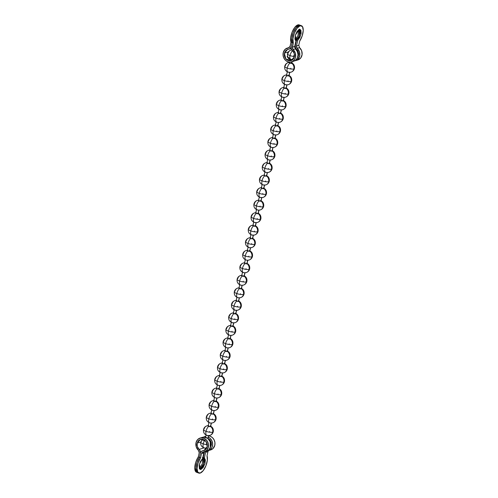 <?xml version="1.0" encoding="UTF-8"?>
<svg xmlns="http://www.w3.org/2000/svg" width="498" height="498" viewBox="0 0 498 498"><rect width="100%" height="100%" fill="white"/><g stroke="black" fill="none" stroke-linecap="round" stroke-linejoin="round"><path stroke-width="0.75" d="M290.527 59.499A1.556 0.423 12.6 0 0 290.658 59.548A4.999 2.079 -70 0 1 290.023 55.577A4.999 1.351 -167.4 0 1 287.514 53.79A4.999 1.351 -167.4 0 1 288.124 53.305A4.999 4.339 73.2 0 1 290.913 50.086A4.999 4.339 73.2 0 1 291.834 49.918A4.999 4.339 -106.8 0 0 290.913 50.086M287.514 53.79A4.999 1.351 12.6 0 0 290.023 55.577A4.999 1.351 12.6 0 0 294.449 56.535A4.999 1.351 -167.4 0 1 290.023 55.577A4.999 2.079 110 0 0 290.658 59.548A1.556 0.423 12.6 0 0 292.083 59.847M290.023 55.577A4.999 2.079 -70 0 1 292.556 50.703A4.999 2.079 110 0 0 290.023 55.577M292.307 50.472A1.556 0.423 -167.4 0 1 291.896 50.005L291.878 50.055M290.066 58.839L290.658 59.548L292.724 59.804M293.484 56.43L293.639 55.732M292.656 50.615L292.065 49.912M207.834 438.458L208.469 435.613L207.834 438.458M210.467 426.68L211.264 423.088L210.467 426.68M213.262 414.155L214.065 410.564L213.262 414.155M216.064 401.631L216.867 398.039L216.064 401.631M218.865 389.106L219.668 385.514L218.865 389.106M221.666 376.581L222.463 372.99L221.666 376.581M224.461 364.05L225.264 360.465L224.461 364.05M227.262 351.526L228.065 347.94L227.262 351.526M230.064 339.001L230.867 335.415L230.064 339.001M232.865 326.476L233.662 322.885L232.865 326.476M235.66 313.952L236.463 310.36L235.66 313.952M238.461 301.427L239.264 297.835L238.461 301.427M241.262 288.902L242.065 285.31L241.262 288.902M244.064 276.378L244.86 272.786L244.064 276.378M246.859 263.853L247.662 260.261L246.859 263.853M249.66 251.328L250.463 247.736L249.66 251.328M252.461 238.803L253.264 235.212L252.461 238.803M255.262 226.273L256.065 222.687L255.262 226.273M258.057 213.748L258.86 210.162L258.057 213.748M260.859 201.223L261.662 197.638L260.859 201.223M263.66 188.698L264.463 185.113L263.66 188.698M266.461 176.174L267.264 172.582L266.461 176.174M269.256 163.649L270.059 160.057L269.256 163.649M272.057 151.124L272.86 147.532L272.057 151.124M274.859 138.6L275.662 135.008L274.859 138.6M277.66 126.075L278.463 122.483L277.66 126.075M280.455 113.55L281.258 109.958L280.455 113.55M283.256 101.026L284.059 97.434L283.256 101.026M286.057 88.495L286.86 84.909L286.057 88.495M288.859 75.97L289.662 72.384L288.859 75.97M291.654 63.445L292.04 61.733L291.654 63.445M299.497 29.351L298.993 36.31L295.345 40.357L296.814 39.678L299.08 36.099L300.064 31.704L299.852 30.029L299.186 29.071M295.065 39.747L297.904 35.769L298.732 29.681M293.608 61.254A7.221 6.269 -106.8 0 0 297.96 55.981A7.221 6.269 -106.8 0 0 295.42 48.86L293.098 49.563A7.221 6.269 73.2 0 1 295.532 57.239A7.221 6.269 73.2 0 1 291.392 61.926A7.221 6.269 73.2 0 1 285.061 59.86A7.221 6.269 73.2 0 1 283.194 52.751A7.221 6.269 73.2 0 1 287.234 48.094A7.221 6.269 73.2 0 1 288.435 47.864L285.086 49.352L283.194 52.751L283.082 55.521L283.928 58.21L285.603 60.407L287.844 61.783L290.322 62.126L292.656 61.379L294.48 59.667L295.532 57.239L295.326 53.074L293.098 49.563L292.345 47.198L294.673 46.495L295.42 48.86L293.098 49.563L292.407 48.48L293.285 43.015L292.949 38.645L294.386 33.049L297.101 28.187L300.145 25.74L302.46 26.562L303.238 30.378L302.205 35.844L299.721 41.066L298.788 45.256L296.466 45.953L297.723 40.319L299.852 37.381L301.116 33.366L300.91 30.197L299.329 29.388L297.138 31.337L295.382 35.103L294.903 38.881L295.93 40.861L294.673 46.495L292.345 47.198L293.285 43.015L292.145 42.598L291.187 46.781L292.127 42.591L291.791 38.221L292.145 42.598L291.187 46.781A3.554 3.088 73.2 0 1 289.201 49.072A3.554 3.088 73.2 0 1 288.61 49.184L290.259 48.455L291.187 46.781L292.127 42.591L290.988 42.174L290.048 46.364L289.469 47.41L288.435 47.864L290.048 46.364L290.988 42.174L292.127 42.591A9.997 4.165 -70 0 1 293.484 32.015A9.997 4.165 -70 0 1 299.603 25.211M300.319 25.311L298.987 25.317L295.943 27.764L293.229 32.631L291.791 38.221L293.247 32.638L295.961 27.77L299.005 25.323A9.997 4.165 110 0 1 300.524 25.41L299.005 25.323A9.997 4.165 110 0 0 293.247 32.638A9.997 4.165 110 0 0 292.145 42.598L293.285 43.015A9.997 4.165 -70 0 1 295.096 31.449A9.997 4.165 -70 0 1 301.664 25.821A9.997 4.165 -70 0 1 299.721 41.066L298.788 45.256L299.535 47.615L301.651 50.777L302.093 54.593L300.742 57.961L297.86 59.972A7.221 6.269 -106.8 0 0 302.087 54.656A7.221 6.269 -106.8 0 0 299.535 47.615L297.213 48.318A7.221 6.269 73.2 0 1 299.653 55.994A7.221 6.269 73.2 0 1 295.414 60.706M291.529 49.389L291.187 50.005M288.323 51.96L284.333 53.168L287.657 49.358L288.61 49.184L285.877 50.391L284.333 53.168L288.323 51.96M292.407 50.566A3.554 3.088 73.2 0 1 291.206 46.787L291.311 48.835L292.407 50.566C294.05 51.966 294.71 54.058 294.393 56.828L291.069 60.632L285.864 58.976L284.333 53.168L284.24 55.421L284.931 57.612L286.294 59.405L288.124 60.526L290.147 60.806L292.046 60.202L293.54 58.801L294.393 56.828L294.231 53.429L292.407 50.566M299.771 29.78L299.977 32.955L298.713 36.97L296.584 39.908L295.326 45.542L295.426 47.59L296.522 49.321C298.165 50.721 298.825 52.813 298.514 55.583L297.418 57.874M290.708 59.916L288.591 58.683L287.091 56.573L287.645 56.405L287.091 56.573L292.177 60.121M294.673 46.495L295.93 40.861L295.382 35.103L299.329 29.388L300.138 29.388L300.848 34.686L297.723 40.319L296.584 39.908L295.326 45.542L294.853 45.673L295.326 45.53A3.554 3.088 73.2 0 0 296.522 49.321L298.346 52.184L298.514 55.583L297.412 57.886M299.342 24.962L297.848 24.9L294.804 27.346L292.089 32.214L290.651 37.811L290.988 42.174A9.997 4.165 110 0 1 292.089 32.214A9.997 4.165 110 0 1 297.848 24.9A9.997 4.165 110 0 1 299.366 24.987M298.713 29.619L298.925 31.306M298.788 45.256L296.466 45.953L297.723 40.319L296.584 39.908A6.113 2.546 -70 0 0 299.647 34.499A6.113 2.546 -70 0 0 299.503 29.345M288.871 47.777L288.435 47.864M299.535 47.615L297.213 48.318L296.466 45.953L296.528 47.235L299.447 51.829L299.653 55.994L297.505 59.617L294.642 60.862M289.413 58.87L290.06 59.455M295.414 48.854L297.343 51.549L298.041 54.83L297.362 57.998L295.457 60.364L293.633 61.248M291.075 72.16A4.999 4.339 -106.8 0 0 293.87 68.936A4.999 1.351 12.6 0 0 294.48 68.456A4.999 1.351 -167.4 0 1 293.87 68.936A4.999 4.339 73.2 0 1 291.075 72.16A4.999 4.339 73.2 0 1 289.929 72.328L287.856 72.073A4.999 2.079 -70 0 1 287.221 68.102A4.999 1.351 -167.4 0 1 284.713 66.315A4.999 1.351 -167.4 0 1 285.323 65.829A4.999 4.339 73.2 0 1 288.118 62.611A4.999 4.339 73.2 0 1 289.263 62.437L289.4 62.406M287.732 72.023A1.556 0.423 12.6 0 0 287.856 72.073A1.556 0.423 12.6 0 0 289.288 72.372M291.778 62.897A1.556 0.423 -167.4 0 1 291.921 63.402A4.999 4.339 73.2 0 1 293.87 68.936A4.999 1.351 -167.4 0 1 287.221 68.102A4.999 2.079 110 0 0 287.856 72.073L287.271 71.363M291.89 62.966L291.921 63.402A1.556 0.423 -167.4 0 1 289.855 63.14A1.556 0.423 -167.4 0 1 289.263 62.437A4.999 4.339 -106.8 0 0 288.118 62.611M289.189 62.792L289.263 62.437L289.189 62.792M284.713 66.315A4.999 1.351 12.6 0 0 287.221 68.102A4.999 2.079 -70 0 1 289.855 63.14A4.999 2.079 110 0 0 287.221 68.102A4.999 1.351 12.6 0 0 293.87 68.936A4.999 4.339 -106.8 0 0 291.921 63.402L289.855 63.14L289.077 62.58M290.683 68.954L290.838 68.257M288.274 84.685A4.999 4.339 -106.8 0 0 291.069 81.46A4.999 1.351 12.6 0 0 291.679 80.981A4.999 1.351 -167.4 0 1 291.069 81.46A4.999 4.339 73.2 0 1 288.274 84.685A4.999 4.339 73.2 0 1 287.128 84.859L285.061 84.598A4.999 2.079 -70 0 1 284.42 80.626A4.999 1.351 -167.4 0 1 281.912 78.84A4.999 1.351 -167.4 0 1 282.528 78.354A4.999 4.339 73.2 0 1 285.317 75.136A4.999 4.339 73.2 0 1 286.468 74.961L286.599 74.93A1.556 0.423 -167.4 0 0 286.468 74.961A4.999 4.339 -106.8 0 0 285.317 75.136M284.931 84.548A1.556 0.423 12.6 0 0 285.061 84.598A1.556 0.423 12.6 0 0 286.487 84.897M289.095 75.491A1.556 0.423 -167.4 0 1 289.12 75.926A4.999 4.339 73.2 0 1 291.069 81.46A4.999 1.351 -167.4 0 1 284.42 80.626A4.999 2.079 110 0 0 285.061 84.598L284.47 83.888M288.535 75.223L289.12 75.926A1.556 0.423 -167.4 0 1 287.053 75.671A1.556 0.423 -167.4 0 1 286.468 74.961L287.053 75.671A4.999 2.079 110 0 0 284.42 80.626A4.999 2.079 -70 0 1 287.053 75.671L289.313 75.783M281.912 78.84A4.999 1.351 12.6 0 0 284.42 80.626A4.999 1.351 12.6 0 0 291.069 81.46A4.999 4.339 -106.8 0 0 289.12 75.926M287.881 81.479L288.037 80.788M285.479 97.21A4.999 4.339 -106.8 0 0 288.267 93.985A4.999 1.351 12.6 0 0 288.877 93.506A4.999 1.351 -167.4 0 1 288.267 93.985A4.999 4.339 73.2 0 1 285.479 97.21A4.999 4.339 73.2 0 1 284.327 97.384L282.26 97.122A4.999 2.079 -70 0 1 281.619 93.151A4.999 1.351 -167.4 0 1 279.117 91.364A4.999 1.351 -167.4 0 1 279.727 90.879A4.999 4.339 73.2 0 1 282.515 87.66A4.999 4.339 73.2 0 1 283.667 87.486L283.798 87.455A1.556 0.423 -167.4 0 0 283.667 87.486A4.999 4.339 -106.8 0 0 282.515 87.66M282.129 97.073A1.556 0.423 12.6 0 0 282.26 97.122A1.556 0.423 12.6 0 0 283.686 97.421M286.294 88.015A1.556 0.423 -167.4 0 1 286.325 88.451A4.999 4.339 73.2 0 1 288.267 93.985A4.999 1.351 -167.4 0 1 281.619 93.151A4.999 2.079 110 0 0 282.26 97.122M285.734 87.748L286.325 88.451A1.556 0.423 -167.4 0 1 284.258 88.196A1.556 0.423 -167.4 0 1 283.667 87.486L284.258 88.196A4.999 2.079 110 0 0 281.619 93.151A4.999 2.079 -70 0 1 284.258 88.196L286.512 88.308M282.142 97.079C279.783 95.965 278.774 94.054 279.117 91.346A4.999 1.351 12.6 0 0 281.619 93.151A4.999 1.351 12.6 0 0 288.267 93.985A4.999 4.339 -106.8 0 0 286.325 88.451M285.08 94.004L285.236 93.313M282.677 109.734A4.999 4.339 -106.8 0 0 285.466 106.516A4.999 1.351 12.6 0 0 286.082 106.03A4.999 1.351 -167.4 0 1 285.466 106.516A4.999 4.339 73.2 0 1 282.677 109.734A4.999 4.339 73.2 0 1 281.526 109.909L279.459 109.647A4.999 2.079 -70 0 1 278.824 105.676A4.999 1.351 -167.4 0 1 276.315 103.889A4.999 1.351 -167.4 0 1 276.925 103.403A4.999 4.339 73.2 0 1 279.714 100.185A4.999 4.339 73.2 0 1 280.866 100.011L281.003 99.986A1.556 0.423 -167.4 0 0 280.866 100.011A4.999 4.339 -106.8 0 0 279.714 100.185M279.328 109.597A1.556 0.423 12.6 0 0 279.459 109.647A1.556 0.423 12.6 0 0 280.884 109.946M283.493 100.54A1.556 0.423 -167.4 0 1 283.524 100.982A4.999 4.339 73.2 0 1 285.466 106.516A4.999 1.351 -167.4 0 1 278.824 105.676A4.999 2.079 110 0 0 279.459 109.647L278.868 108.938M282.932 100.272L283.524 100.982A1.556 0.423 -167.4 0 1 281.457 100.721A1.556 0.423 -167.4 0 1 280.866 100.011L281.457 100.721A4.999 2.079 110 0 0 278.824 105.676A4.999 2.079 -70 0 1 281.457 100.721L283.711 100.833M276.315 103.889A4.999 1.351 12.6 0 0 278.824 105.676A4.999 1.351 12.6 0 0 285.466 106.516A4.999 4.339 -106.8 0 0 283.524 100.982M282.285 106.535L282.441 105.837M279.876 122.259A4.999 4.339 -106.8 0 0 282.671 119.041A4.999 1.351 12.6 0 0 283.281 118.555A4.999 1.351 -167.4 0 1 282.671 119.041A4.999 4.339 73.2 0 1 279.876 122.259A4.999 4.339 73.2 0 1 278.731 122.433M276.073 121.462L276.658 122.172A4.999 2.079 110 0 1 276.023 118.2A4.999 2.079 -70 0 1 278.656 113.245A4.999 2.079 110 0 0 276.023 118.2A4.999 1.351 12.6 0 0 282.671 119.041A4.999 4.339 -106.8 0 0 280.723 113.507L280.691 113.065A1.556 0.423 -167.4 0 1 280.723 113.507A4.999 4.339 73.2 0 1 282.671 119.041A4.999 1.351 -167.4 0 1 276.023 118.2A4.999 1.351 12.6 0 1 273.514 116.414C273.172 119.109 274.18 121.02 276.539 122.128A1.556 0.423 12.6 0 0 276.658 122.172A4.999 2.079 -70 0 1 276.023 118.2A4.999 1.351 -167.4 0 1 273.514 116.414A4.999 1.351 -167.4 0 1 274.124 115.928A4.999 4.339 73.2 0 1 276.919 112.71A4.999 4.339 73.2 0 1 278.065 112.536L278.201 112.511A1.556 0.423 -167.4 0 0 278.065 112.536A4.999 4.339 -106.8 0 0 276.919 112.71M276.658 122.172A1.556 0.423 12.6 0 0 278.089 122.477L276.658 122.172M278.656 113.245A1.556 0.423 -167.4 0 1 278.065 112.536L278.656 113.245A1.556 0.423 -167.4 0 0 280.723 113.507L278.656 113.245M279.484 119.059L279.639 118.362M277.075 134.784A4.999 4.339 -106.8 0 0 279.87 131.565A4.999 1.351 12.6 0 0 280.48 131.08A4.999 1.351 -167.4 0 1 279.87 131.565A4.999 4.339 73.2 0 1 277.075 134.784A4.999 4.339 73.2 0 1 275.929 134.958L273.863 134.697A4.999 2.079 -70 0 1 273.221 130.725A4.999 1.351 -167.4 0 1 270.713 128.938A4.999 1.351 -167.4 0 1 271.323 128.459A4.999 4.339 73.2 0 1 274.118 125.235A4.999 4.339 73.2 0 1 275.263 125.06L275.4 125.035A1.556 0.423 -167.4 0 0 275.263 125.06A4.999 4.339 -106.8 0 0 274.118 125.235M275.892 125.017L274.149 125.222C272.344 125.838 271.198 127.071 270.719 128.92C270.377 131.634 271.385 133.545 273.738 134.653A1.556 0.423 12.6 0 0 273.863 134.697A1.556 0.423 12.6 0 0 275.288 135.002L277.044 134.796C278.849 134.18 279.994 132.947 280.474 131.099C280.822 128.391 279.814 126.48 277.454 125.372M277.896 125.589A1.556 0.423 -167.4 0 1 277.921 126.031A4.999 4.339 73.2 0 1 279.87 131.565A4.999 1.351 -167.4 0 1 273.221 130.725A4.999 2.079 110 0 0 273.863 134.697M277.336 125.322L277.921 126.031A1.556 0.423 -167.4 0 1 275.855 125.77A1.556 0.423 -167.4 0 1 275.263 125.06L275.855 125.77A4.999 2.079 110 0 0 273.221 130.725A4.999 2.079 -70 0 1 275.855 125.77L278.114 125.888M270.713 128.938A4.999 1.351 12.6 0 0 273.221 130.725A4.999 1.351 12.6 0 0 279.87 131.565A4.999 4.339 -106.8 0 0 277.921 126.031M276.683 131.584L276.838 130.887M274.28 147.308A4.999 4.339 -106.8 0 0 277.069 144.09A4.999 1.351 12.6 0 0 277.679 143.605A4.999 1.351 -167.4 0 1 277.069 144.09A4.999 4.339 73.2 0 1 274.28 147.308A4.999 4.339 73.2 0 1 273.128 147.483M270.931 147.171A1.556 0.423 12.6 0 0 271.061 147.221A4.999 2.079 -70 0 1 270.42 143.256A4.999 1.351 -167.4 0 1 267.918 141.463A4.999 1.351 -167.4 0 1 268.528 140.984A4.999 4.339 73.2 0 1 271.317 137.759A4.999 4.339 73.2 0 1 272.468 137.591L272.599 137.56A1.556 0.423 -167.4 0 0 272.468 137.591A4.999 4.339 -106.8 0 0 271.317 137.759M275.095 138.114A1.556 0.423 -167.4 0 1 275.126 138.556A4.999 4.339 73.2 0 1 277.069 144.09A4.999 1.351 -167.4 0 1 270.42 143.256A4.999 2.079 110 0 0 271.061 147.221A1.556 0.423 12.6 0 0 272.487 147.526L271.061 147.221L270.47 146.518M274.535 137.846L275.126 138.556A1.556 0.423 -167.4 0 1 273.053 138.295A1.556 0.423 -167.4 0 1 272.468 137.591L273.053 138.295A4.999 2.079 110 0 0 270.42 143.256A4.999 2.079 -70 0 1 273.053 138.295L275.313 138.413M267.918 141.463A4.999 1.351 12.6 0 0 270.42 143.256A4.999 1.351 12.6 0 0 277.069 144.09A4.999 4.339 -106.8 0 0 275.126 138.556M273.881 144.109L274.037 143.412M271.478 159.833A4.999 4.339 -106.8 0 0 274.267 156.615A4.999 1.351 12.6 0 0 274.877 156.129A4.999 1.351 -167.4 0 1 274.267 156.615A4.999 4.339 73.2 0 1 271.478 159.833A4.999 4.339 73.2 0 1 270.327 160.007M268.26 159.746L269.686 160.051A1.556 0.423 12.6 0 1 268.26 159.746A4.999 2.079 110 0 1 267.625 155.781A4.999 2.079 -70 0 1 270.258 150.819A4.999 2.079 110 0 0 267.625 155.781A4.999 1.351 12.6 0 0 274.267 156.615A4.999 4.339 -106.8 0 0 272.325 151.081L272.294 150.639A1.556 0.423 -167.4 0 1 272.325 151.081A4.999 4.339 73.2 0 1 274.267 156.615A4.999 1.351 -167.4 0 1 267.625 155.781A4.999 1.351 12.6 0 1 265.117 153.988C264.774 156.683 265.783 158.594 268.142 159.702A1.556 0.423 12.6 0 0 268.26 159.746A4.999 2.079 -70 0 1 267.625 155.781A4.999 1.351 -167.4 0 1 265.117 153.988A4.999 1.351 -167.4 0 1 265.727 153.508A4.999 4.339 73.2 0 1 268.515 150.284A4.999 4.339 73.2 0 1 269.667 150.116L269.804 150.085A1.556 0.423 -167.4 0 0 269.667 150.116A4.999 4.339 -106.8 0 0 268.515 150.284M270.258 150.819A1.556 0.423 -167.4 0 1 269.667 150.116L270.258 150.819A1.556 0.423 -167.4 0 0 272.325 151.081L270.258 150.819M271.086 156.633L271.242 155.936M268.677 172.358A4.999 4.339 -106.8 0 0 271.472 169.139A4.999 1.351 12.6 0 0 272.082 168.66A4.999 1.351 -167.4 0 1 271.472 169.139A4.999 4.339 73.2 0 1 268.677 172.358A4.999 4.339 73.2 0 1 267.532 172.532M267.494 162.597L265.751 162.802C263.946 163.412 262.801 164.645 262.322 166.494C261.973 169.208 262.981 171.119 265.341 172.227A1.556 0.423 12.6 0 0 265.459 172.271A4.999 2.079 -70 0 1 264.824 168.305A4.999 1.351 -167.4 0 1 262.315 166.513A4.999 1.351 -167.4 0 1 262.925 166.033A4.999 4.339 73.2 0 1 265.72 162.809A4.999 4.339 73.2 0 1 266.866 162.641L267.003 162.609A1.556 0.423 -167.4 0 0 266.866 162.641A4.999 4.339 -106.8 0 0 265.72 162.809M262.315 166.513A4.999 1.351 12.6 0 0 264.824 168.305A4.999 1.351 12.6 0 0 271.472 169.139A4.999 4.339 -106.8 0 0 269.524 163.605L269.493 163.163A1.556 0.423 -167.4 0 1 269.524 163.605A4.999 4.339 73.2 0 1 271.472 169.139A4.999 1.351 -167.4 0 1 264.824 168.305A4.999 2.079 110 0 0 265.459 172.271A1.556 0.423 12.6 0 0 266.891 172.576L265.459 172.271L264.874 171.567M264.824 168.305A4.999 2.079 -70 0 1 267.457 163.344A1.556 0.423 -167.4 0 1 266.866 162.641L267.457 163.344A4.999 2.079 110 0 0 264.824 168.305M269.524 163.605A1.556 0.423 -167.4 0 1 267.457 163.344L269.524 163.605M268.285 169.158L268.441 168.461M265.876 184.889A4.999 4.339 -106.8 0 0 268.671 181.664A4.999 1.351 12.6 0 0 269.281 181.185A4.999 1.351 -167.4 0 1 268.671 181.664A4.999 4.339 73.2 0 1 265.876 184.889A4.999 4.339 73.2 0 1 264.731 185.057L262.664 184.795A4.999 2.079 -70 0 1 262.023 180.83A4.999 1.351 -167.4 0 1 259.514 179.037A4.999 1.351 -167.4 0 1 260.124 178.558A4.999 4.339 73.2 0 1 262.919 175.333A4.999 4.339 73.2 0 1 264.065 175.165L264.201 175.134A1.556 0.423 -167.4 0 0 264.065 175.165A4.999 4.339 -106.8 0 0 262.919 175.333M266.698 175.694A1.556 0.423 -167.4 0 1 266.723 176.13A4.999 4.339 73.2 0 1 268.671 181.664A4.999 1.351 -167.4 0 1 262.023 180.83A4.999 1.351 12.6 0 1 259.514 179.037C259.178 181.733 260.186 183.644 262.539 184.752A1.556 0.423 12.6 0 0 262.664 184.795A1.556 0.423 12.6 0 0 264.089 185.1L265.845 184.895C267.65 184.285 268.796 183.052 269.275 181.204C269.623 178.489 268.615 176.578 266.256 175.47M266.137 175.427L266.723 176.13A4.999 4.339 -106.8 0 1 268.671 181.664A4.999 1.351 12.6 0 1 262.023 180.83A4.999 2.079 -70 0 1 264.656 175.869A4.999 2.079 110 0 0 262.023 180.83A4.999 2.079 110 0 0 262.664 184.795M266.916 175.987L266.723 176.13A1.556 0.423 -167.4 0 1 264.656 175.869A1.556 0.423 -167.4 0 1 264.065 175.165L264.656 175.869L266.723 176.13M265.484 181.683L265.639 180.986M263.081 197.413A4.999 4.339 -106.8 0 0 265.87 194.189A4.999 1.351 12.6 0 0 266.48 193.71A4.999 1.351 -167.4 0 1 265.87 194.189A4.999 4.339 73.2 0 1 263.081 197.413A4.999 4.339 73.2 0 1 261.929 197.582L259.863 197.326A4.999 2.079 -70 0 1 259.221 193.355A4.999 1.351 -167.4 0 1 256.719 191.562A4.999 1.351 -167.4 0 1 257.329 191.083A4.999 4.339 73.2 0 1 260.118 187.864A4.999 4.339 73.2 0 1 261.269 187.69L261.4 187.659A1.556 0.423 -167.4 0 0 261.269 187.69A4.999 4.339 -106.8 0 0 260.118 187.864M261.898 187.646L260.155 187.852C258.344 188.462 257.205 189.694 256.719 191.543C256.377 194.257 257.385 196.168 259.744 197.276A1.556 0.423 12.6 0 0 259.863 197.326A1.556 0.423 12.6 0 0 261.288 197.625L263.044 197.42C264.849 196.81 265.994 195.577 266.48 193.728C266.822 191.014 265.814 189.103 263.454 187.995M263.896 188.219A1.556 0.423 -167.4 0 1 263.928 188.655A4.999 4.339 73.2 0 1 265.87 194.189A4.999 1.351 -167.4 0 1 259.221 193.355A4.999 2.079 110 0 0 259.863 197.326L259.271 196.617M263.336 187.951L263.928 188.655A1.556 0.423 -167.4 0 1 261.855 188.393A1.556 0.423 -167.4 0 1 261.269 187.69L261.855 188.393A4.999 2.079 110 0 0 259.221 193.355A4.999 2.079 -70 0 1 261.855 188.393L264.114 188.512M256.719 191.562A4.999 1.351 12.6 0 0 259.221 193.355A4.999 1.351 12.6 0 0 265.87 194.189A4.999 4.339 -106.8 0 0 263.928 188.655M262.683 194.208L262.838 193.51M260.28 209.938A4.999 4.339 -106.8 0 0 263.069 206.714A4.999 1.351 12.6 0 0 263.679 206.234A4.999 1.351 -167.4 0 1 263.069 206.714A4.999 4.339 73.2 0 1 260.28 209.938A4.999 4.339 73.2 0 1 259.128 210.106M261.095 200.744A1.556 0.423 -167.4 0 1 261.126 201.18A4.999 4.339 73.2 0 1 263.069 206.714A4.999 1.351 -167.4 0 1 256.426 205.879A4.999 1.351 12.6 0 1 253.918 204.093C253.575 206.782 254.584 208.693 256.943 209.801A1.556 0.423 12.6 0 0 257.061 209.851A4.999 2.079 -70 0 1 256.426 205.879A4.999 1.351 -167.4 0 1 253.918 204.093A4.999 1.351 -167.4 0 1 254.528 203.607A4.999 4.339 73.2 0 1 257.317 200.389A4.999 4.339 73.2 0 1 258.468 200.215L258.605 200.184A1.556 0.423 -167.4 0 0 258.468 200.215A4.999 4.339 -106.8 0 0 257.317 200.389M260.535 200.476L261.126 201.18A4.999 4.339 -106.8 0 1 263.069 206.714A4.999 1.351 12.6 0 1 256.426 205.879A4.999 2.079 -70 0 1 259.06 200.918A4.999 2.079 110 0 0 256.426 205.879A4.999 2.079 110 0 0 257.061 209.851A1.556 0.423 12.6 0 0 258.487 210.15L257.061 209.851L256.47 209.141M261.313 201.036L261.126 201.18A1.556 0.423 -167.4 0 1 259.06 200.918A1.556 0.423 -167.4 0 1 258.468 200.215L259.06 200.918L261.126 201.18M259.888 206.732L260.043 206.035M257.478 222.463A4.999 4.339 -106.8 0 0 260.273 219.238A4.999 1.351 12.6 0 0 260.884 218.759A4.999 1.351 -167.4 0 1 260.273 219.238A4.999 4.339 73.2 0 1 257.478 222.463A4.999 4.339 73.2 0 1 256.333 222.637L254.26 222.376A4.999 2.079 -70 0 1 253.625 218.404A4.999 1.351 -167.4 0 1 251.117 216.618A4.999 1.351 -167.4 0 1 251.727 216.132A4.999 4.339 73.2 0 1 254.522 212.914A4.999 4.339 73.2 0 1 255.667 212.739L255.804 212.708A1.556 0.423 -167.4 0 0 255.667 212.739A4.999 4.339 -106.8 0 0 254.522 212.914M256.296 212.696L254.553 212.901C252.747 213.518 251.602 214.744 251.123 216.599C250.774 219.307 251.783 221.218 254.142 222.326A1.556 0.423 12.6 0 0 254.26 222.376A1.556 0.423 12.6 0 0 255.692 222.674L257.447 222.469C259.253 221.859 260.398 220.626 260.877 218.778C261.22 216.064 260.211 214.152 257.858 213.044M251.117 216.618A4.999 1.351 12.6 0 0 253.625 218.404A4.999 1.351 12.6 0 0 260.273 219.238A4.999 4.339 -106.8 0 0 258.325 213.704L258.294 213.269A1.556 0.423 -167.4 0 1 258.325 213.704A4.999 4.339 73.2 0 1 260.273 219.238A4.999 1.351 -167.4 0 1 253.625 218.404A4.999 2.079 110 0 0 254.26 222.376M253.625 218.404A4.999 2.079 -70 0 1 256.258 213.449A1.556 0.423 -167.4 0 1 255.667 212.739L256.258 213.449A4.999 2.079 110 0 0 253.625 218.404M258.325 213.704A1.556 0.423 -167.4 0 1 256.258 213.449L258.325 213.704M257.086 219.257L257.242 218.566M254.677 234.988A4.999 4.339 -106.8 0 0 257.472 231.763A4.999 1.351 12.6 0 0 258.082 231.284A4.999 1.351 -167.4 0 1 257.472 231.763A4.999 4.339 73.2 0 1 254.677 234.988A4.999 4.339 73.2 0 1 253.532 235.162L251.465 234.9A4.999 2.079 -70 0 1 250.824 230.929A4.999 1.351 -167.4 0 1 248.315 229.142A4.999 1.351 -167.4 0 1 248.925 228.657A4.999 4.339 73.2 0 1 251.72 225.438A4.999 4.339 73.2 0 1 252.866 225.264L253.003 225.233A1.556 0.423 -167.4 0 0 252.866 225.264A4.999 4.339 -106.8 0 0 251.72 225.438M251.334 234.851A1.556 0.423 12.6 0 0 251.465 234.9A1.556 0.423 12.6 0 0 252.891 235.199L254.646 235C256.451 234.384 257.597 233.151 258.076 231.302C258.425 228.588 257.416 226.677 255.057 225.569M255.499 225.793A1.556 0.423 -167.4 0 1 255.524 226.229A4.999 4.339 73.2 0 1 257.472 231.763A4.999 1.351 -167.4 0 1 250.824 230.929A4.999 2.079 110 0 0 251.465 234.9M254.939 225.526L255.524 226.229A1.556 0.423 -167.4 0 1 253.457 225.974A1.556 0.423 -167.4 0 1 252.866 225.264L253.457 225.974A4.999 2.079 110 0 0 250.824 230.929A4.999 2.079 -70 0 1 253.457 225.974L255.717 226.086M248.315 229.142A4.999 1.351 12.6 0 0 250.824 230.929A4.999 1.351 12.6 0 0 257.472 231.763A4.999 4.339 -106.8 0 0 255.524 226.229M254.285 231.782L254.441 231.091M251.882 247.512A4.999 4.339 -106.8 0 0 254.671 244.294A4.999 1.351 12.6 0 0 255.281 243.808A4.999 1.351 -167.4 0 1 254.671 244.294A4.999 4.339 73.2 0 1 251.882 247.512A4.999 4.339 73.2 0 1 250.731 247.687M252.698 238.318A1.556 0.423 -167.4 0 1 252.729 238.76A4.999 4.339 73.2 0 1 254.671 244.294A4.999 1.351 -167.4 0 1 248.023 243.454A4.999 1.351 12.6 0 1 245.52 241.667C245.178 244.356 246.186 246.267 248.546 247.382A1.556 0.423 12.6 0 0 248.664 247.425A4.999 2.079 -70 0 1 248.023 243.454A4.999 1.351 -167.4 0 1 245.52 241.667A4.999 1.351 -167.4 0 1 246.13 241.181A4.999 4.339 73.2 0 1 248.919 237.963A4.999 4.339 73.2 0 1 250.071 237.789L250.201 237.758A1.556 0.423 -167.4 0 0 250.071 237.789A4.999 4.339 -106.8 0 0 248.919 237.963M252.137 238.05L252.729 238.76A4.999 4.339 -106.8 0 1 254.671 244.294A4.999 1.351 12.6 0 1 248.023 243.454A4.999 2.079 -70 0 1 250.656 238.498A4.999 2.079 110 0 0 248.023 243.454A4.999 2.079 110 0 0 248.664 247.425A1.556 0.423 12.6 0 0 250.089 247.724L248.664 247.425L248.072 246.715M252.916 238.61L252.729 238.76A1.556 0.423 -167.4 0 1 250.656 238.498A1.556 0.423 -167.4 0 1 250.071 237.789L250.656 238.498L252.729 238.76M251.484 244.306L251.639 243.615M249.081 260.037A4.999 4.339 -106.8 0 0 251.87 256.819A4.999 1.351 12.6 0 0 252.48 256.333A4.999 1.351 -167.4 0 1 251.87 256.819A4.999 4.339 73.2 0 1 249.081 260.037A4.999 4.339 73.2 0 1 247.929 260.211M247.898 250.27L246.155 250.475C244.35 251.092 243.205 252.324 242.719 254.173C242.377 256.887 243.385 258.798 245.744 259.906A1.556 0.423 12.6 0 0 245.863 259.95A4.999 2.079 -70 0 1 245.228 255.978A4.999 1.351 -167.4 0 1 242.719 254.192A4.999 1.351 -167.4 0 1 243.329 253.706A4.999 4.339 73.2 0 1 246.118 250.488A4.999 4.339 73.2 0 1 247.269 250.313L247.406 250.289A1.556 0.423 -167.4 0 0 247.269 250.313A4.999 4.339 -106.8 0 0 246.118 250.488M249.896 250.843A1.556 0.423 -167.4 0 1 249.928 251.285A4.999 4.339 73.2 0 1 251.87 256.819A4.999 1.351 -167.4 0 1 245.228 255.978A4.999 2.079 110 0 0 245.863 259.95A1.556 0.423 12.6 0 0 247.288 260.255L245.863 259.95M249.336 250.575L249.928 251.285A1.556 0.423 -167.4 0 1 247.861 251.023A1.556 0.423 -167.4 0 1 247.269 250.313L247.861 251.023A4.999 2.079 110 0 0 245.228 255.978A4.999 2.079 -70 0 1 247.861 251.023L250.114 251.135M242.719 254.192A4.999 1.351 12.6 0 0 245.228 255.978A4.999 1.351 12.6 0 0 251.87 256.819A4.999 4.339 -106.8 0 0 249.928 251.285M248.689 256.837L248.838 256.14M246.28 272.562A4.999 4.339 -106.8 0 0 249.075 269.343A4.999 1.351 12.6 0 0 249.685 268.858A4.999 1.351 -167.4 0 1 249.075 269.343A4.999 4.339 73.2 0 1 246.28 272.562A4.999 4.339 73.2 0 1 245.134 272.736M242.476 271.771L243.061 272.474A4.999 2.079 110 0 1 242.426 268.503A4.999 2.079 -70 0 1 245.06 263.548A4.999 2.079 110 0 0 242.426 268.503A4.999 1.351 12.6 0 0 249.075 269.343A4.999 4.339 -106.8 0 0 247.126 263.809L247.095 263.367A1.556 0.423 -167.4 0 1 247.126 263.809A4.999 4.339 73.2 0 1 249.075 269.343A4.999 1.351 -167.4 0 1 242.426 268.503A4.999 1.351 12.6 0 1 239.918 266.716C239.575 269.412 240.584 271.323 242.943 272.431A1.556 0.423 12.6 0 0 243.061 272.474A4.999 2.079 -70 0 1 242.426 268.503A4.999 1.351 -167.4 0 1 239.918 266.716A4.999 1.351 -167.4 0 1 240.528 266.237A4.999 4.339 73.2 0 1 243.323 263.012A4.999 4.339 73.2 0 1 244.468 262.838L244.605 262.813A1.556 0.423 -167.4 0 0 244.468 262.838A4.999 4.339 -106.8 0 0 243.323 263.012M243.061 272.474A1.556 0.423 12.6 0 0 244.493 272.78L243.061 272.474M245.06 263.548A1.556 0.423 -167.4 0 1 244.468 262.838L245.06 263.548A1.556 0.423 -167.4 0 0 247.126 263.809L245.06 263.548M245.888 269.362L246.043 268.665M243.478 285.086A4.999 4.339 -106.8 0 0 246.273 281.868A4.999 1.351 12.6 0 0 246.884 281.382A4.999 1.351 -167.4 0 1 246.273 281.868A4.999 4.339 73.2 0 1 243.478 285.086A4.999 4.339 73.2 0 1 242.333 285.261M242.296 275.326L240.553 275.531C238.747 276.141 237.602 277.374 237.123 279.222C236.78 281.936 237.789 283.848 240.142 284.956A1.556 0.423 12.6 0 0 240.266 284.999A4.999 2.079 -70 0 1 239.625 281.034A4.999 1.351 -167.4 0 1 237.116 279.241A4.999 1.351 -167.4 0 1 237.727 278.762A4.999 4.339 73.2 0 1 240.522 275.537A4.999 4.339 73.2 0 1 241.667 275.363L241.804 275.338A1.556 0.423 -167.4 0 0 241.667 275.363A4.999 4.339 -106.8 0 0 240.522 275.537M244.3 275.892A1.556 0.423 -167.4 0 1 244.325 276.334A4.999 4.339 73.2 0 1 246.273 281.868A4.999 1.351 -167.4 0 1 239.625 281.034A4.999 2.079 110 0 0 240.266 284.999A1.556 0.423 12.6 0 0 241.692 285.304L240.266 284.999L239.675 284.296M243.74 275.624L244.325 276.334A1.556 0.423 -167.4 0 1 242.258 276.073A1.556 0.423 -167.4 0 1 241.667 275.363L242.258 276.073A4.999 2.079 110 0 0 239.625 281.034A4.999 2.079 -70 0 1 242.258 276.073L244.518 276.191M237.116 279.241A4.999 1.351 12.6 0 0 239.625 281.034A4.999 1.351 12.6 0 0 246.273 281.868A4.999 4.339 -106.8 0 0 244.325 276.334M243.086 281.887L243.242 281.189M240.683 297.611A4.999 4.339 -106.8 0 0 243.472 294.393A4.999 1.351 12.6 0 0 244.082 293.907A4.999 1.351 -167.4 0 1 243.472 294.393A4.999 4.339 73.2 0 1 240.683 297.611A4.999 4.339 73.2 0 1 239.532 297.785M237.334 297.474A1.556 0.423 12.6 0 0 237.465 297.524A4.999 2.079 -70 0 1 236.824 293.559A4.999 1.351 -167.4 0 1 234.321 291.766A4.999 1.351 -167.4 0 1 234.931 291.286A4.999 4.339 73.2 0 1 237.72 288.062A4.999 4.339 73.2 0 1 238.872 287.894L239.003 287.863A1.556 0.423 -167.4 0 0 238.872 287.894A4.999 4.339 -106.8 0 0 237.72 288.062M241.499 288.417A1.556 0.423 -167.4 0 1 241.53 288.859A4.999 4.339 73.2 0 1 243.472 294.393A4.999 1.351 -167.4 0 1 236.824 293.559A4.999 2.079 110 0 0 237.465 297.524A1.556 0.423 12.6 0 0 238.891 297.829L237.465 297.524M240.939 288.149L241.53 288.859A1.556 0.423 -167.4 0 1 239.457 288.597A1.556 0.423 -167.4 0 1 238.872 287.894L239.457 288.597A4.999 2.079 110 0 0 236.824 293.559A4.999 2.079 -70 0 1 239.457 288.597L241.717 288.716M234.321 291.766A4.999 1.351 12.6 0 0 236.824 293.559A4.999 1.351 12.6 0 0 243.472 294.393A4.999 4.339 -106.8 0 0 241.53 288.859M240.285 294.411L240.441 293.714M237.882 310.136A4.999 4.339 -106.8 0 0 240.671 306.917A4.999 1.351 12.6 0 0 241.281 306.438A4.999 1.351 -167.4 0 1 240.671 306.917A4.999 4.339 73.2 0 1 237.882 310.136A4.999 4.339 73.2 0 1 236.731 310.31L234.664 310.049A4.999 2.079 -70 0 1 234.029 306.083A4.999 1.351 -167.4 0 1 231.52 304.29A4.999 1.351 -167.4 0 1 232.13 303.811A4.999 4.339 73.2 0 1 234.919 300.587A4.999 4.339 73.2 0 1 236.071 300.419L236.208 300.387A1.556 0.423 -167.4 0 0 236.071 300.419A4.999 4.339 -106.8 0 0 234.919 300.587M234.533 309.999A1.556 0.423 12.6 0 0 234.664 310.049A1.556 0.423 12.6 0 0 236.089 310.354M234.546 310.005C232.186 308.897 231.178 306.986 231.52 304.272A4.999 1.351 12.6 0 0 234.029 306.083A4.999 1.351 12.6 0 0 240.671 306.917A4.999 4.339 -106.8 0 0 238.729 301.383L238.698 300.941A1.556 0.423 -167.4 0 1 238.729 301.383A4.999 4.339 73.2 0 1 240.671 306.917A4.999 1.351 -167.4 0 1 234.029 306.083A4.999 2.079 110 0 0 234.664 310.049L234.072 309.345M234.029 306.083A4.999 2.079 -70 0 1 236.662 301.122A1.556 0.423 -167.4 0 1 236.071 300.419L236.662 301.122A4.999 2.079 110 0 0 234.029 306.083M238.729 301.383A1.556 0.423 -167.4 0 1 236.662 301.122L238.729 301.383M237.484 306.936L237.639 306.239M235.081 322.667A4.999 4.339 -106.8 0 0 237.876 319.442A4.999 1.351 12.6 0 0 238.486 318.963A4.999 1.351 -167.4 0 1 237.876 319.442A4.999 4.339 73.2 0 1 235.081 322.667A4.999 4.339 73.2 0 1 233.936 322.835L231.863 322.573A4.999 2.079 -70 0 1 231.228 318.608A4.999 1.351 -167.4 0 1 228.719 316.815A4.999 1.351 -167.4 0 1 229.329 316.336A4.999 4.339 73.2 0 1 232.124 313.111A4.999 4.339 73.2 0 1 233.269 312.943L233.406 312.912A1.556 0.423 -167.4 0 0 233.269 312.943A4.999 4.339 -106.8 0 0 232.124 313.111M231.732 322.523A1.556 0.423 12.6 0 0 231.863 322.573A1.556 0.423 12.6 0 0 233.294 322.878M235.896 313.472A1.556 0.423 -167.4 0 1 235.928 313.908A4.999 4.339 73.2 0 1 237.876 319.442A4.999 1.351 -167.4 0 1 231.228 318.608A4.999 2.079 110 0 0 231.863 322.573M235.336 313.205L235.928 313.908A1.556 0.423 -167.4 0 1 233.861 313.647A1.556 0.423 -167.4 0 1 233.269 312.943L233.861 313.647A4.999 2.079 110 0 0 231.228 318.608A4.999 2.079 -70 0 1 233.861 313.647L236.114 313.765M228.719 316.815A4.999 1.351 12.6 0 0 231.228 318.608A4.999 1.351 12.6 0 0 237.876 319.442A4.999 4.339 -106.8 0 0 235.928 313.908M234.689 319.461L234.844 318.764M232.28 335.191A4.999 4.339 -106.8 0 0 235.075 331.967A4.999 1.351 12.6 0 0 235.685 331.487A4.999 1.351 -167.4 0 1 235.075 331.967A4.999 4.339 73.2 0 1 232.28 335.191A4.999 4.339 73.2 0 1 231.134 335.359M228.937 335.054A1.556 0.423 12.6 0 0 229.068 335.104A4.999 2.079 -70 0 1 228.426 331.133A4.999 1.351 -167.4 0 1 225.918 329.34A4.999 1.351 -167.4 0 1 226.528 328.861A4.999 4.339 73.2 0 1 229.323 325.642A4.999 4.339 73.2 0 1 230.468 325.468L230.605 325.437A1.556 0.423 -167.4 0 0 230.468 325.468A4.999 4.339 -106.8 0 0 229.323 325.642M233.101 325.997A1.556 0.423 -167.4 0 1 233.126 326.433A4.999 4.339 73.2 0 1 235.075 331.967A4.999 1.351 -167.4 0 1 228.426 331.133A4.999 2.079 110 0 0 229.068 335.104A1.556 0.423 12.6 0 0 230.493 335.403L229.068 335.104L228.476 334.395M232.541 325.729L233.126 326.433A1.556 0.423 -167.4 0 1 231.06 326.171A1.556 0.423 -167.4 0 1 230.468 325.468L231.06 326.171A4.999 2.079 110 0 0 228.426 331.133A4.999 2.079 -70 0 1 231.06 326.171L233.319 326.29M225.918 329.34A4.999 1.351 12.6 0 0 228.426 331.133A4.999 1.351 12.6 0 0 235.075 331.967A4.999 4.339 -106.8 0 0 233.126 326.433M231.887 331.985L232.043 331.288M229.485 347.716A4.999 4.339 -106.8 0 0 232.273 344.492A4.999 1.351 12.6 0 0 232.883 344.012A4.999 1.351 -167.4 0 1 232.273 344.492A4.999 4.339 73.2 0 1 229.485 347.716A4.999 4.339 73.2 0 1 228.333 347.884M226.136 347.579A1.556 0.423 12.6 0 0 226.266 347.629A4.999 2.079 -70 0 1 225.625 343.657A4.999 1.351 -167.4 0 1 223.123 341.871A4.999 1.351 -167.4 0 1 223.733 341.385A4.999 4.339 73.2 0 1 226.522 338.167A4.999 4.339 73.2 0 1 227.673 337.993L227.804 337.961A1.556 0.423 -167.4 0 0 227.673 337.993A4.999 4.339 -106.8 0 0 226.522 338.167M230.3 338.522A1.556 0.423 -167.4 0 1 230.331 338.957A4.999 4.339 73.2 0 1 232.273 344.492A4.999 1.351 -167.4 0 1 225.625 343.657A4.999 2.079 110 0 0 226.266 347.629A1.556 0.423 12.6 0 0 227.692 347.928L226.266 347.629L225.675 346.919M229.74 338.254L230.331 338.957A1.556 0.423 -167.4 0 1 228.258 338.696A1.556 0.423 -167.4 0 1 227.673 337.993L228.258 338.696A4.999 2.079 110 0 0 225.625 343.657A4.999 2.079 -70 0 1 228.258 338.696L230.518 338.814M223.123 341.871A4.999 1.351 12.6 0 0 225.625 343.657A4.999 1.351 12.6 0 0 232.273 344.492A4.999 4.339 -106.8 0 0 230.331 338.957M229.086 344.51L229.242 343.813M226.683 360.241A4.999 4.339 -106.8 0 0 229.472 357.016A4.999 1.351 12.6 0 0 230.082 356.537A4.999 1.351 -167.4 0 1 229.472 357.016A4.999 4.339 73.2 0 1 226.683 360.241A4.999 4.339 73.2 0 1 225.532 360.409M223.334 360.104A1.556 0.423 12.6 0 0 223.465 360.154A4.999 2.079 -70 0 1 222.824 356.182A4.999 1.351 -167.4 0 1 220.321 354.395A4.999 1.351 -167.4 0 1 220.931 353.91A4.999 4.339 73.2 0 1 223.72 350.692A4.999 4.339 73.2 0 1 224.872 350.517L225.003 350.486A1.556 0.423 -167.4 0 0 224.872 350.517A4.999 4.339 -106.8 0 0 223.72 350.692M227.499 351.046A1.556 0.423 -167.4 0 1 227.53 351.482A4.999 4.339 73.2 0 1 229.472 357.016A4.999 1.351 -167.4 0 1 222.824 356.182A4.999 2.079 110 0 0 223.465 360.154A1.556 0.423 12.6 0 0 224.891 360.452L223.465 360.154M226.939 350.779L227.53 351.482A1.556 0.423 -167.4 0 1 225.463 351.227A1.556 0.423 -167.4 0 1 224.872 350.517L225.463 351.227A4.999 2.079 110 0 0 222.824 356.182A4.999 2.079 -70 0 1 225.463 351.227L227.717 351.339M223.347 360.104C220.988 358.996 219.979 357.085 220.321 354.377A4.999 1.351 12.6 0 0 222.824 356.182A4.999 1.351 12.6 0 0 229.472 357.016A4.999 4.339 -106.8 0 0 227.53 351.482M226.285 357.035L226.441 356.344M223.882 372.765A4.999 4.339 -106.8 0 0 226.677 369.541A4.999 1.351 12.6 0 0 227.287 369.062A4.999 1.351 -167.4 0 1 226.677 369.541A4.999 4.339 73.2 0 1 223.882 372.765A4.999 4.339 73.2 0 1 222.737 372.94L220.664 372.678A4.999 2.079 -70 0 1 220.029 368.707A4.999 1.351 -167.4 0 1 217.52 366.92A4.999 1.351 -167.4 0 1 218.13 366.435A4.999 4.339 73.2 0 1 220.925 363.216A4.999 4.339 73.2 0 1 222.071 363.042L222.208 363.011A1.556 0.423 -167.4 0 0 222.071 363.042A4.999 4.339 -106.8 0 0 220.925 363.216M220.533 372.629A1.556 0.423 12.6 0 0 220.664 372.678A1.556 0.423 12.6 0 0 222.096 372.977L223.851 372.778C225.656 372.162 226.802 370.929 227.281 369.08C227.623 366.366 226.615 364.455 224.262 363.347M224.698 363.571A1.556 0.423 -167.4 0 1 224.729 364.007A4.999 4.339 73.2 0 1 226.677 369.541A4.999 1.351 -167.4 0 1 220.029 368.707A4.999 2.079 110 0 0 220.664 372.678M224.137 363.303L224.729 364.007A1.556 0.423 -167.4 0 1 222.662 363.752A1.556 0.423 -167.4 0 1 222.071 363.042L222.662 363.752A4.999 2.079 110 0 0 220.029 368.707A4.999 2.079 -70 0 1 222.662 363.752L224.915 363.864M217.52 366.92A4.999 1.351 12.6 0 0 220.029 368.707A4.999 1.351 12.6 0 0 226.677 369.541A4.999 4.339 -106.8 0 0 224.729 364.007M223.49 369.56L223.646 368.869M221.081 385.29A4.999 4.339 -106.8 0 0 223.876 382.072A4.999 1.351 12.6 0 0 224.486 381.586A4.999 1.351 -167.4 0 1 223.876 382.072A4.999 4.339 73.2 0 1 221.081 385.29A4.999 4.339 73.2 0 1 219.935 385.464M217.738 385.153A1.556 0.423 12.6 0 0 217.869 385.203A4.999 2.079 -70 0 1 217.228 381.231A4.999 1.351 -167.4 0 1 214.719 379.445A4.999 1.351 -167.4 0 1 215.329 378.959A4.999 4.339 73.2 0 1 218.124 375.741A4.999 4.339 73.2 0 1 219.269 375.567L219.406 375.536A1.556 0.423 -167.4 0 0 219.269 375.567A4.999 4.339 -106.8 0 0 218.124 375.741M221.903 376.096A1.556 0.423 -167.4 0 1 221.927 376.538A4.999 4.339 73.2 0 1 223.876 382.072A4.999 1.351 -167.4 0 1 217.228 381.231A4.999 2.079 110 0 0 217.869 385.203A1.556 0.423 12.6 0 0 219.294 385.502L217.869 385.203M221.342 375.828L221.927 376.538A1.556 0.423 -167.4 0 1 219.861 376.276A1.556 0.423 -167.4 0 1 219.269 375.567L219.861 376.276A4.999 2.079 110 0 0 217.228 381.231A4.999 2.079 -70 0 1 219.861 376.276L222.12 376.388M214.719 379.445A4.999 1.351 12.6 0 0 217.228 381.231A4.999 1.351 12.6 0 0 223.876 382.072A4.999 4.339 -106.8 0 0 221.927 376.538M220.689 382.084L220.844 381.393M218.286 397.815A4.999 4.339 -106.8 0 0 221.075 394.597A4.999 1.351 12.6 0 0 221.685 394.111A4.999 1.351 -167.4 0 1 221.075 394.597A4.999 4.339 73.2 0 1 218.286 397.815A4.999 4.339 73.2 0 1 217.134 397.989M219.101 388.621A1.556 0.423 -167.4 0 1 219.132 389.063A4.999 4.339 73.2 0 1 221.075 394.597A4.999 1.351 -167.4 0 1 214.426 393.756A4.999 1.351 12.6 0 1 211.918 391.97C211.582 394.665 212.59 396.576 214.949 397.684A1.556 0.423 12.6 0 0 215.068 397.728A4.999 2.079 -70 0 1 214.426 393.756A4.999 1.351 -167.4 0 1 211.918 391.97A4.999 1.351 -167.4 0 1 212.534 391.484A4.999 4.339 73.2 0 1 215.323 388.266A4.999 4.339 73.2 0 1 216.474 388.091L216.605 388.067A1.556 0.423 -167.4 0 0 216.474 388.091A4.999 4.339 -106.8 0 0 215.323 388.266M218.541 388.353L219.132 389.063A4.999 4.339 -106.8 0 1 221.075 394.597A4.999 1.351 12.6 0 1 214.426 393.756A4.999 2.079 -70 0 1 217.06 388.801A4.999 2.079 110 0 0 214.426 393.756A4.999 2.079 110 0 0 215.068 397.728A1.556 0.423 12.6 0 0 216.493 398.033L215.068 397.728M219.319 388.913L219.132 389.063A1.556 0.423 -167.4 0 1 217.06 388.801A1.556 0.423 -167.4 0 1 216.474 388.091L217.06 388.801L219.132 389.063M217.887 394.615L218.043 393.918M215.485 410.34A4.999 4.339 -106.8 0 0 218.273 407.121A4.999 1.351 12.6 0 0 218.883 406.636A4.999 1.351 -167.4 0 1 218.273 407.121A4.999 4.339 73.2 0 1 215.485 410.34A4.999 4.339 73.2 0 1 214.333 410.514M214.302 400.573L212.559 400.778C210.754 401.394 209.608 402.627 209.123 404.476C208.78 407.19 209.789 409.101 212.148 410.209A1.556 0.423 12.6 0 0 212.266 410.252A4.999 2.079 -70 0 1 211.625 406.281A4.999 1.351 -167.4 0 1 209.123 404.494A4.999 1.351 -167.4 0 1 209.733 404.015A4.999 4.339 73.2 0 1 212.522 400.79A4.999 4.339 73.2 0 1 213.673 400.616L213.804 400.591A1.556 0.423 -167.4 0 0 213.673 400.616A4.999 4.339 -106.8 0 0 212.522 400.79M216.3 401.145A1.556 0.423 -167.4 0 1 216.331 401.587A4.999 4.339 73.2 0 1 218.273 407.121A4.999 1.351 -167.4 0 1 211.625 406.281A4.999 2.079 110 0 0 212.266 410.252A1.556 0.423 12.6 0 0 213.692 410.557L212.266 410.252L211.675 409.549M215.74 400.878L216.331 401.587A1.556 0.423 -167.4 0 1 214.264 401.326A1.556 0.423 -167.4 0 1 213.673 400.616L214.264 401.326A4.999 2.079 110 0 0 211.625 406.281A4.999 2.079 -70 0 1 214.264 401.326L216.518 401.444M209.123 404.494A4.999 1.351 12.6 0 0 211.625 406.281A4.999 1.351 12.6 0 0 218.273 407.121A4.999 4.339 -106.8 0 0 216.331 401.587M215.086 407.14L215.242 406.443M212.683 422.864A4.999 4.339 -106.8 0 0 215.472 419.646A4.999 1.351 12.6 0 0 216.088 419.16A4.999 1.351 -167.4 0 1 215.472 419.646A4.999 4.339 73.2 0 1 212.683 422.864A4.999 4.339 73.2 0 1 211.532 423.039M209.465 422.777L210.897 423.082A1.556 0.423 12.6 0 1 209.465 422.777A4.999 2.079 110 0 1 208.83 418.812A4.999 2.079 -70 0 1 211.463 413.85A4.999 2.079 110 0 0 208.83 418.812A4.999 1.351 12.6 0 0 215.472 419.646A4.999 4.339 -106.8 0 0 213.53 414.112L213.499 413.67A1.556 0.423 -167.4 0 1 213.53 414.112A4.999 4.339 73.2 0 1 215.472 419.646A4.999 1.351 -167.4 0 1 208.83 418.812A4.999 1.351 12.6 0 1 206.321 417.019C205.979 419.714 206.987 421.625 209.347 422.734A1.556 0.423 12.6 0 0 209.465 422.777A4.999 2.079 -70 0 1 208.83 418.812A4.999 1.351 -167.4 0 1 206.321 417.019A4.999 1.351 -167.4 0 1 206.931 416.54A4.999 4.339 73.2 0 1 209.726 413.315A4.999 4.339 73.2 0 1 210.872 413.141L211.009 413.116A1.556 0.423 -167.4 0 0 210.872 413.141A4.999 4.339 -106.8 0 0 209.726 413.315M211.463 413.85A1.556 0.423 -167.4 0 1 210.872 413.141L211.463 413.85A1.556 0.423 -167.4 0 0 213.53 414.112L211.463 413.85M212.291 419.665L212.447 418.967M209.882 435.389A4.999 4.339 -106.8 0 0 212.677 432.171A4.999 1.351 12.6 0 0 213.287 431.685A4.999 1.351 -167.4 0 1 212.677 432.171A4.999 4.339 73.2 0 1 209.882 435.389A4.999 4.339 73.2 0 1 208.737 435.563L206.67 435.302A4.999 2.079 -70 0 1 206.029 431.336A4.999 1.351 -167.4 0 1 203.52 429.544A4.999 1.351 -167.4 0 1 204.13 429.064A4.999 4.339 73.2 0 1 206.925 425.84A4.999 4.339 73.2 0 1 208.071 425.672L208.208 425.641A1.556 0.423 -167.4 0 0 208.071 425.672A4.999 4.339 -106.8 0 0 206.925 425.84M208.699 425.628L206.956 425.834C205.151 426.444 204.006 427.676 203.526 429.525C203.184 432.239 204.186 434.15 206.546 435.258A1.556 0.423 12.6 0 0 206.67 435.302A1.556 0.423 12.6 0 0 208.096 435.607L209.851 435.401C211.656 434.785 212.802 433.559 213.281 431.704C213.623 428.996 212.621 427.085 210.262 425.977M210.704 426.195A1.556 0.423 -167.4 0 1 210.729 426.637A4.999 4.339 73.2 0 1 212.677 432.171A4.999 1.351 -167.4 0 1 206.029 431.336A4.999 2.079 110 0 0 206.67 435.302M210.144 425.927L210.729 426.637A1.556 0.423 -167.4 0 1 208.662 426.375A1.556 0.423 -167.4 0 1 208.071 425.672L208.662 426.375A4.999 2.079 110 0 0 206.029 431.336A4.999 2.079 -70 0 1 208.662 426.375L210.922 426.493M203.52 429.544A4.999 1.351 12.6 0 0 206.029 431.336A4.999 1.351 12.6 0 0 212.677 432.171A4.999 4.339 -106.8 0 0 210.729 426.637M209.49 432.189L209.646 431.492M206.813 447.988A4.999 4.339 73.2 0 1 205.935 448.088L203.869 447.827A4.999 2.079 -70 0 1 203.228 443.861A4.999 1.351 -167.4 0 1 200.719 442.068A4.999 1.351 -167.4 0 1 201.335 441.589A4.999 4.339 73.2 0 1 202.674 439.205M203.738 447.777A1.556 0.423 12.6 0 0 203.869 447.827A1.556 0.423 12.6 0 0 205.294 448.132L207.05 447.926M200.719 442.068A4.999 1.351 12.6 0 0 203.228 443.861A4.999 1.351 12.6 0 0 207.349 444.795A4.999 1.351 -167.4 0 1 203.228 443.861A4.999 2.079 110 0 0 203.869 447.827M203.228 443.861A4.999 2.079 -70 0 1 204.784 440.145A4.999 2.079 110 0 0 203.228 443.861M206.689 444.714L206.844 444.017M202.804 457.475L203.178 457.544L203.564 463.924L199.81 469.023C202.356 469.788 206.191 456.865 203.228 457.556L204.491 451.923A3.554 3.088 73.2 0 1 204.522 451.792L203.228 457.556L204.255 459.542L203.775 463.321L202.02 467.087L199.542 468.929L201.018 468.251L203.284 464.671L204.267 460.276L204.049 458.602L203.389 457.643L202.375 457.544M210.922 449.85A7.221 6.269 -106.8 0 0 214.806 445.249A7.221 6.269 -106.8 0 0 208.538 435.875L210.156 436.217L212.397 437.593L214.072 439.79L214.918 442.479L214.806 445.249L212.914 448.648L210.523 449.98M196.025 442.703A7.221 6.269 73.2 0 1 200.159 438.022A7.221 6.269 73.2 0 1 208.176 443.058A7.221 6.269 73.2 0 1 204.473 451.804A7.221 6.269 73.2 0 1 203.122 452.078L206.228 450.815L208.183 447.876L208.425 444.104L206.9 440.568L204.031 438.29L200.638 437.904L197.687 439.535L196.025 442.703L196.231 446.874L198.465 450.385A7.221 6.269 73.2 0 1 196.025 442.703M206.801 451.095A7.221 6.269 -106.8 0 0 210.691 446.494A7.221 6.269 -106.8 0 0 208.73 439.286A7.221 6.269 -106.8 0 0 202.269 437.387M204.062 436.846A7.221 6.269 73.2 0 1 205.767 436.559L203.346 437.138M207.243 450.833L209.988 449.843L211.936 447.521L212.671 444.378L212.024 441.085L210.15 438.358L208.264 437.095A7.221 6.269 73.2 0 1 212.665 444.067A7.221 6.269 73.2 0 1 208.6 450.553M197.681 472.689L196.679 471.849L195.901 468.039L196.934 462.567L199.418 457.351L200.352 453.161L200.252 451.113L199.15 449.383L204.068 447.895L199.15 449.383C197.401 447.646 196.741 445.561 197.164 443.12L200.725 442.043L197.164 443.12L200.495 439.311L206.029 441.377L207.249 446.669L203.9 450.584L202.954 450.765L205.276 450.061M208.55 450.572L207.952 451.636L205.624 452.34L206.228 451.275L205.624 452.34L207.952 451.636L207.012 455.826L207.349 460.189L205.911 465.786L203.196 470.654L200.152 473.1L197.837 472.272L197.059 468.456L198.092 462.991L200.576 457.768L201.509 453.585L203.831 452.881L202.574 458.515L200.445 461.453L199.181 465.468L199.387 468.637L200.968 469.446L203.159 467.498L204.915 463.738L205.394 459.959L204.367 457.973L205.624 452.34L204.367 457.973L204.915 463.738L200.968 469.446L200.159 469.446L199.449 464.148L202.574 458.515L203.831 452.881L201.509 453.585L202.095 452.533L203.122 452.078L201.509 453.585L200.576 457.768L199.437 457.357L196.953 462.574L195.919 468.045L196.698 471.855L197.868 472.751M207.983 438.352L210.15 440.132L210.262 447.814L211.482 444.583L211.133 441.987L209.82 439.734L207.809 438.277M197.494 472.596A9.997 4.165 110 0 1 199.437 457.357L200.37 453.168A3.554 3.088 73.2 0 1 202.362 450.877A3.554 3.088 73.2 0 1 202.954 450.765L201.304 451.493L200.37 453.168L199.437 457.357L200.576 457.768A9.997 4.165 -70 0 0 198.634 473.013A9.997 4.165 -70 0 0 205.201 467.385A9.997 4.165 -70 0 0 207.012 455.826L207.952 451.636M197.196 472.415A9.997 4.165 -70 0 1 199.418 457.351L198.279 456.934L199.212 452.744L198.465 450.385L199.15 451.468L199.212 452.744L198.279 456.934L199.418 457.351L200.352 453.161A3.554 3.088 73.2 0 0 199.15 449.383L197.333 446.519L197.164 443.12L198.521 440.531L200.924 439.205L203.688 439.516L206.029 441.377L207.28 444.26L207.075 447.335L205.481 449.731L202.954 450.765L204.79 450.211M196.337 472.179A9.997 4.165 110 0 1 198.279 456.934L195.795 462.156L194.762 467.622L195.54 471.438L196.71 472.328M202.91 458.191L203.128 459.878M206.471 448.611A3.554 3.088 -106.8 0 0 206.178 448.107L206.471 448.611M204.578 450.204L204.971 450.099A3.554 3.088 -106.8 0 0 204.684 450.173M205.431 436.572L205.805 436.373M204.429 451.823L203.831 452.881M203.228 457.556L204.367 457.973L203.228 457.556M199.268 468.319L202.3 463.856L202.736 457.78M201.292 437.817L203.775 437.107L207.71 438.365L210.368 441.975L210.691 446.494L208.793 449.893L206.402 451.219M291.816 49.893L290.95 50.074C289.145 50.684 288 51.917 287.514 53.765C287.172 56.479 288.18 58.391 290.539 59.499M292.55 59.853L292.102 59.847M290.097 59.281L290.017 59.648M289.463 62.132L289.294 62.873M287.296 71.824L286.493 75.403M284.495 84.349L283.698 87.928M281.694 96.873L280.897 100.453M278.899 109.398L278.096 112.978M276.097 121.923L275.294 125.502M273.296 134.448L272.499 138.027M270.495 146.972L269.698 150.552M267.7 159.497L266.897 163.076M264.899 172.022L264.096 175.601M262.097 184.546L261.294 188.126M259.296 197.077L258.499 200.65M256.495 209.602L255.698 213.181M253.7 222.127L252.897 225.706M250.899 234.651L250.096 238.231M248.097 247.176L247.301 250.755M245.296 259.701L244.499 263.28M242.501 272.225L241.698 275.805M239.7 284.75L238.897 288.33M236.899 297.275L236.102 300.854M234.097 309.8L233.301 313.379M231.302 322.324L230.499 325.904M228.501 334.855L227.698 338.428M225.7 347.38L224.903 350.959M222.899 359.905L222.102 363.484M220.104 372.429L219.301 376.009M217.302 384.954L216.499 388.533M214.501 397.479L213.704 401.058M211.7 410.003L210.903 413.583M208.905 422.528L208.102 426.107M206.104 435.053L205.599 437.312M292.177 61.69L291.791 63.433M289.786 72.378L288.989 75.957M286.991 84.903L286.188 88.482M284.19 97.427L283.387 101.007M281.389 109.952L280.592 113.532M278.587 122.483L277.791 126.056M275.792 135.008L274.989 138.587M272.991 147.532L272.188 151.112M270.19 160.057L269.393 163.637M267.389 172.582L266.592 176.161M264.594 185.107L263.791 188.686M261.792 197.631L260.989 201.211M258.991 210.156L258.194 213.735M256.19 222.681L255.393 226.26M253.395 235.205L252.592 238.785M250.594 247.73L249.791 251.309M247.792 260.261L246.996 263.834M244.991 272.786L244.194 276.365M242.196 285.31L241.393 288.89M239.395 297.835L238.592 301.415M236.594 310.36L235.797 313.939M233.792 322.885L232.996 326.464M230.997 335.409L230.194 338.989M228.196 347.934L227.393 351.513M225.395 360.459L224.592 364.038M222.594 372.983L221.797 376.563M219.792 385.508L218.996 389.087M216.997 398.039L216.194 401.612M214.196 410.564L213.393 414.137M211.395 423.088L210.598 426.668M208.594 435.613L207.94 438.545M291.454 61.908L293.776 61.204M297.891 59.965L295.569 60.663M287.477 48.02L289.45 47.428M289.307 49.041L291.206 48.462M294.648 47.422L295.326 47.217M300.306 25.317L299.167 24.9M301.464 25.734L300.325 25.323M291.454 62.742C293.814 63.85 294.816 65.761 294.474 68.475C293.994 70.324 292.849 71.556 291.044 72.166L289.301 72.372M289.892 62.393L288.149 62.599C286.344 63.215 285.198 64.441 284.719 66.296C284.377 69.004 285.379 70.915 287.738 72.023M288.653 75.266C291.013 76.375 292.021 78.286 291.672 81C291.193 82.849 290.048 84.081 288.242 84.697L286.499 84.897M287.091 74.918L285.348 75.123C283.543 75.74 282.397 76.972 281.918 78.821C281.575 81.529 282.584 83.44 284.937 84.548M285.852 87.791C288.211 88.899 289.22 90.81 288.877 93.524C288.392 95.373 287.246 96.606 285.441 97.222L283.698 97.427M279.117 91.346C279.602 89.497 280.741 88.264 282.553 87.648L284.296 87.443M283.051 100.316C285.41 101.424 286.418 103.335 286.076 106.049C285.597 107.898 284.451 109.13 282.646 109.747L280.903 109.952M281.495 99.967L279.752 100.173C277.946 100.789 276.801 102.022 276.315 103.87C275.973 106.584 276.981 108.489 279.341 109.604M280.256 112.841C282.615 113.955 283.617 115.866 283.275 118.574C282.796 120.423 281.65 121.655 279.845 122.271L278.102 122.477M273.52 116.395C274 114.546 275.145 113.314 276.95 112.697L278.693 112.492M274.653 137.896C277.013 139.004 278.021 140.915 277.679 143.623C277.193 145.478 276.048 146.705 274.242 147.321L272.499 147.526M273.097 137.548L271.354 137.753C269.543 138.363 268.403 139.596 267.918 141.444C267.575 144.159 268.584 146.07 270.943 147.178M271.852 150.421C274.211 151.529 275.22 153.44 274.877 156.154C274.398 158.003 273.253 159.229 271.441 159.846L269.704 160.051M265.117 153.969C265.602 152.12 266.747 150.888 268.553 150.278L270.296 150.072M269.057 162.946C271.416 164.054 272.418 165.965 272.076 168.679C271.597 170.528 270.451 171.76 268.646 172.37L266.903 172.576M259.52 179.019C260 177.17 261.145 175.937 262.95 175.327L264.693 175.122M260.653 200.52C263.012 201.628 264.021 203.539 263.679 206.253C263.193 208.102 262.054 209.334 260.242 209.944L258.499 210.15M253.918 204.074C254.403 202.219 255.549 200.993 257.354 200.377L259.097 200.171M253.494 225.221L251.751 225.426C249.946 226.042 248.801 227.275 248.321 229.124C247.979 231.831 248.988 233.743 251.341 234.857M252.256 238.094C254.615 239.202 255.623 241.113 255.281 243.827C254.795 245.676 253.65 246.908 251.845 247.525L250.102 247.73M245.52 241.648C246.006 239.799 247.145 238.567 248.956 237.951L250.699 237.745M249.454 250.619C251.814 251.733 252.822 253.644 252.48 256.352C251.994 258.201 250.855 259.433 249.044 260.049L247.301 260.255M246.659 263.143C249.012 264.257 250.021 266.169 249.679 268.876C249.199 270.725 248.054 271.958 246.249 272.574L244.506 272.78M239.924 266.698C240.403 264.849 241.549 263.616 243.354 263L245.097 262.795M243.858 275.674C246.217 276.782 247.226 278.693 246.877 281.401C246.398 283.256 245.253 284.483 243.447 285.099L241.704 285.304M241.057 288.199C243.416 289.307 244.425 291.218 244.082 293.926C243.597 295.781 242.451 297.007 240.646 297.623L238.903 297.829M239.501 287.85L237.758 288.056C235.946 288.666 234.807 289.898 234.321 291.747C233.979 294.461 234.988 296.372 237.347 297.48M238.256 300.724C240.615 301.832 241.623 303.743 241.281 306.457C240.795 308.306 239.656 309.538 237.845 310.148L236.102 310.354M231.52 304.272C232.006 302.423 233.151 301.19 234.956 300.58L236.699 300.375M235.461 313.248C237.814 314.356 238.822 316.267 238.48 318.981C238 320.83 236.855 322.063 235.05 322.673L233.307 322.878M233.898 312.9L232.155 313.105C230.35 313.715 229.205 314.948 228.725 316.796C228.377 319.511 229.385 321.422 231.744 322.53M232.659 325.773C235.019 326.881 236.027 328.792 235.679 331.506C235.199 333.355 234.054 334.588 232.249 335.198L230.506 335.403M231.097 325.424L229.354 325.63C227.549 326.24 226.403 327.472 225.924 329.321C225.582 332.035 226.584 333.946 228.943 335.054M229.858 338.298C232.217 339.406 233.226 341.317 232.883 344.031C232.398 345.88 231.253 347.112 229.447 347.722L227.704 347.928M228.296 337.949L226.559 338.154C224.747 338.771 223.602 339.997 223.123 341.846C222.78 344.56 223.789 346.471 226.148 347.579M227.057 350.822C229.416 351.93 230.425 353.841 230.082 356.556C229.597 358.404 228.458 359.637 226.646 360.247L224.903 360.452M220.321 354.377C220.807 352.522 221.952 351.295 223.758 350.679L225.501 350.474M222.699 362.998L220.956 363.204C219.151 363.82 218.006 365.053 217.526 366.901C217.178 369.609 218.186 371.52 220.546 372.629M221.461 375.872C223.82 376.98 224.828 378.891 224.48 381.605C224 383.454 222.855 384.686 221.05 385.303L219.307 385.508M219.898 375.523L218.155 375.729C216.35 376.345 215.204 377.577 214.725 379.426C214.383 382.134 215.385 384.045 217.744 385.159M218.659 388.396C221.019 389.511 222.027 391.416 221.685 394.13C221.199 395.978 220.054 397.211 218.249 397.827L216.506 398.033M211.924 391.951C212.403 390.102 213.549 388.87 215.354 388.253L217.097 388.048M215.858 400.921C218.217 402.035 219.226 403.946 218.883 406.654C218.398 408.503 217.259 409.736 215.447 410.352L213.704 410.557M213.063 413.452C215.416 414.56 216.425 416.471 216.082 419.179C215.603 421.028 214.457 422.26 212.652 422.877L210.909 423.082M206.328 417C206.807 415.151 207.952 413.919 209.758 413.303L211.501 413.103M202.549 439.186L200.725 442.05C200.383 444.764 201.391 446.675 203.75 447.783M210.573 442.616L208.606 439.143M210.729 449.918L208.407 450.615M205.823 436.31L204.273 436.777M200.109 438.035L202.431 437.337M204.286 451.86L206.608 451.157M204.703 450.167L202.381 450.871M197.675 472.677L196.536 472.266M198.833 473.1L197.694 472.683"/></g></svg>
